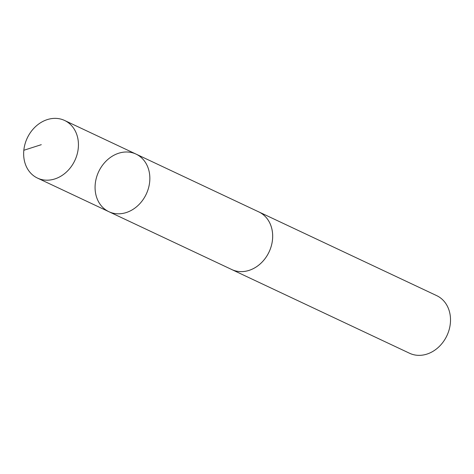 <?xml version="1.0" encoding="UTF-8"?>
<svg xmlns="http://www.w3.org/2000/svg" width="474" height="474" viewBox="0 0 474 474"><rect width="100%" height="100%" fill="white"/><g stroke="black" fill="none" stroke-linecap="round" stroke-linejoin="round"><path stroke-width="0.71" d="M136.026 154.091L258.845 211.925A31.829 26.295 115.2 0 1 272.621 238.055A31.829 26.295 115.2 0 1 231.733 269.522L108.902 211.706A31.841 26.301 -64.8 0 0 149.802 180.227A31.841 26.301 -64.8 0 0 136.026 154.091A31.841 26.301 -64.8 0 0 98.663 171.695A31.841 26.301 -64.8 0 0 108.902 211.706A31.841 26.301 -64.8 0 0 149.802 180.227A31.841 26.301 -64.8 0 0 136.026 154.091L64.606 120.467A31.841 26.307 115.2 0 1 78.388 146.602A31.841 26.307 115.2 0 1 37.482 178.088A31.841 26.307 115.2 0 1 23.7 151.947A31.841 26.307 115.2 0 1 64.606 120.467M258.158 211.605A31.841 26.307 115.2 0 1 258.851 211.914A31.841 26.307 115.2 0 1 269.09 251.931A31.841 26.307 115.2 0 1 231.727 269.534A31.841 26.307 115.2 0 1 231.045 269.196M258.851 211.914L436.684 295.634A31.841 26.307 115.2 0 1 446.923 335.651A31.841 26.307 115.2 0 1 409.56 353.254L231.727 269.534M23.83 150.276L41.285 144.683M108.902 211.706L37.482 178.088"/></g></svg>
